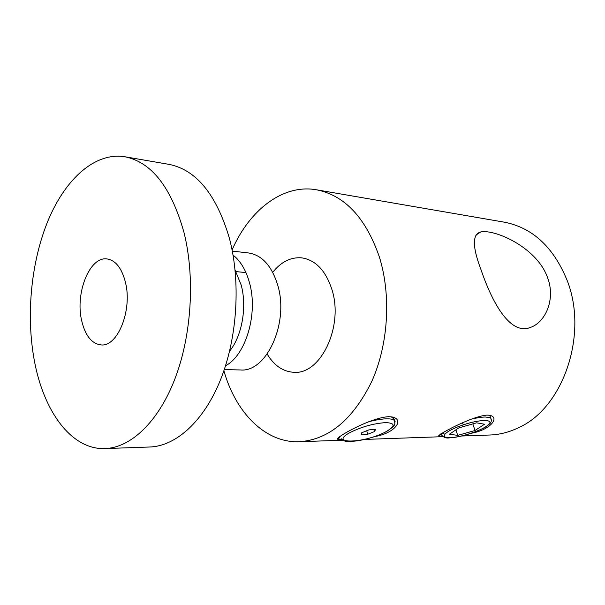 <?xml version="1.0" encoding="UTF-8"?>
<svg xmlns="http://www.w3.org/2000/svg" width="605" height="605" viewBox="0 0 605 605"><rect width="100%" height="100%" fill="white"/><g stroke="black" fill="none" stroke-linecap="round" stroke-linejoin="round"><path stroke-width="0.91" d="M224.281 369.602L240.556 369.957C266.465 372.574 289.258 322.828 277.755 285.257C271.781 265.852 262.026 255.083 248.489 252.951L232.32 251.113M225.529 365.775C245.902 355.226 258.305 313.405 249.472 282.694C246.008 270.163 240.525 260.959 233.038 255.068M229.597 351.165C242.03 336.032 247.195 306.894 241.168 284.978L235.095 270.102M105.02 448.577L149.806 447.004C176.063 446.142 204.006 421.163 220.749 379.222C237.425 337.295 240.843 281.597 229.416 238.34C216.409 194.439 196.27 169.778 168.984 164.363L124.819 156.748C95.204 151.991 65.839 178.551 48.468 219.63C31.173 260.974 25.833 314.759 34.311 360.414C43.59 411.339 71.39 449.923 105.02 448.577C130.793 447.745 158.389 421.972 175.042 378.548C191.641 335.14 195.196 277.423 184.056 232.743C171.359 187.414 151.613 162.087 124.819 156.748M125.522 282.656C121.862 268.189 115.676 260.279 106.941 258.925C89.767 256.323 75.179 292.707 81.554 320.143C85.093 335.488 91.612 343.753 101.111 344.926C117.597 346.975 132.442 310.259 125.522 282.656M245.963 272.583L235.958 271.6M233.969 255.809L233.235 256.202M442.527 436.205L439.245 435.918C433.823 436.855 470.44 416.376 486.912 415.113L489.014 415.219C500.637 416.769 490.7 430.042 471.008 433.309M341.999 439.669L338.172 439.268C331.411 439.843 368.891 417.911 388.38 416.694L391.178 416.83C405.168 418.736 395.768 433.218 374.457 436.613M339.677 436.568L340.146 436.81M232.086 249.933C249.426 210.011 282.906 183.829 316.438 189.781L504.305 222.171C532.445 227.669 553.333 246.946 566.968 279.994C588.718 334.111 563.179 408.141 518.447 427.727C509.092 432.242 499.564 434.67 489.868 435.01L461.577 436.008M462.432 422.872L463.309 424.854C453.689 428.121 447.579 431.252 444.962 434.231C443.193 436.651 444.962 437.801 450.271 437.68C455.89 437.392 462.674 435.955 470.599 433.384L470.675 433.414M491.199 419.265L490.065 416.043L488.56 415.166M480.884 269.376C472.301 246.674 472.24 234.203 480.71 231.957C494.368 228.902 536.922 247.203 547.555 277.604C555.904 299.316 545.355 322.518 530.245 327.502C509.516 335.556 491.578 300.859 480.884 269.376M272.719 272.31C281.159 261.791 290.831 256.966 301.721 257.851C315.651 260.029 325.724 270.601 331.933 289.576C343.882 326.314 320.658 374.843 293.962 372.294C283.049 371.697 274.118 365.617 267.168 354.046M316.438 189.781C344.721 195.355 365.685 217.702 379.327 256.845C391.382 295.338 388.418 344.396 371.78 381.445C352.919 419.605 328.772 439.699 299.346 441.733C265.315 443.094 235.685 412.633 223.888 370.736M394.717 422.91L394.952 420.967L394.369 419.197L391.193 416.83M458.84 427.864L449.492 434.171L457.705 435.403L475.001 430.495L484.545 424.234L476.596 422.834L458.84 427.864M470.599 433.384C479.848 430.276 485.944 427.221 488.878 424.218C494.096 419.114 479.41 419.348 463.309 424.854M444.962 434.231L442.126 433.112M440.954 433.793L441.884 435.396C443.858 437.574 446.437 438.398 449.621 437.854C455.55 437.544 462.56 436.061 470.652 433.422C486.98 427.493 486.503 426.298 489.543 423.954L488.878 424.218M472.853 423.893L475.001 430.495M455.92 429.83L457.705 435.403M375.395 429.27L368.846 429.905L361.737 432.749L361.238 434.919L367.749 434.269L374.798 431.463L375.395 429.27M374.192 429.391L374.798 431.463M366.728 430.752L367.749 434.269M386.179 431.584C395.504 426.018 395.337 423.024 385.665 422.608C373.444 423.477 361.503 426.82 349.841 432.636C327.57 444.751 365.647 443.193 386.179 431.584M394.71 423.16L395.125 421.277L393.885 419.87C389.59 418.01 381.21 418.615 368.74 421.67M470.387 419.394C476.362 417.896 481.353 417.102 485.354 417.004L490.655 417.828L491.275 420.127M439.245 435.918L440.879 433.838M338.172 439.268L339.813 437.226M341.129 438.655C344.691 441.96 346.06 441.983 357.373 440.848C368.195 439.011 377.913 435.902 386.534 431.524C397.145 424.506 395.02 424.029 393.885 419.87L393.326 418.01M490.065 416.043L490.655 417.828C491.842 420.18 491.472 422.222 489.543 423.954M475.78 235.186L480.71 231.957M299.346 441.733L342.717 440.198M364.611 439.427L443.079 436.659"/></g></svg>
